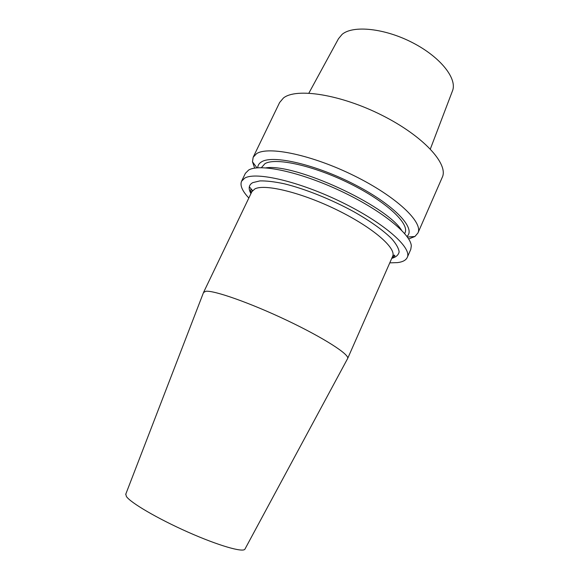 <?xml version="1.0" encoding="UTF-8"?>
<svg xmlns="http://www.w3.org/2000/svg" width="579" height="579" viewBox="0 0 579 579"><rect width="100%" height="100%" fill="white"/><g stroke="black" fill="none" stroke-linecap="round" stroke-linejoin="round"><path stroke-width="0.87" d="M248.832 198.018C242.254 190.998 239.836 185.403 241.566 181.241L244.729 178.137C255.78 171.348 299.589 181.466 342.117 202.411C384.717 223.277 412.248 247.964 407.247 257.445C405.93 260.261 402.666 261.983 397.44 262.62L389.783 262.852M407.247 257.445L410.772 249.39L411.3 245.995C410.996 234.169 380.7 209.663 339.916 190.643C299.169 171.558 259.378 163.35 248.623 170.074L245.395 173.324L241.566 181.241M249.317 186.764L252.545 190.629M203.518 292.525L205.791 291.288C213.861 290.151 250.2 302.889 286.96 320.375C323.755 337.839 349.781 354.652 347.653 358.502L347.516 358.756M125.795 494.119L126.381 496.449C130.355 502.644 157.647 518.675 187.914 532.087C218.189 545.541 242.985 552.684 244.91 549.189L245.033 548.964M404.67 233.59L405.025 232.78C409.693 223.675 386.323 201.622 349.969 183.63C313.688 165.558 275.445 157.22 264.943 163.683L261.361 167.678M406.95 236.427C416.33 228.691 394.777 205.342 355.477 184.998C316.257 164.559 272.847 154.586 261.621 161.816C259.117 163.278 257.821 165.268 257.727 167.794M408.665 238.961L414.933 236.493L417.922 233.019C423.408 222.401 396.564 196.672 354.297 175.806C312.095 154.861 268.091 145.785 256.526 153.703L253.168 157.242L252.473 161.773L254.688 168.134M308.882 93.118L338.469 38.75L342.109 34.364C353.067 24.998 384.803 28.205 412.827 42.824C440.93 57.335 457.692 79.106 452.38 91.142L430.349 148.991M253.168 157.242L279.614 102.534L283.413 98.025C296.108 87.581 340.539 94.326 381.995 115.279C423.531 136.123 448.819 164.19 442.255 177.34L417.922 233.019M401.594 230.276C386.121 205.161 295.022 163.256 265.884 167.852M392.019 257.771L394.835 255.954C394.762 254.738 394.024 254.883 392.627 256.388C396.767 248.449 373.368 227.815 337.651 210.257C301.992 192.648 264.791 183.594 254.876 188.906L251.887 191.656C252.22 189.623 251.851 188.971 250.779 189.695C250.374 189.774 250.526 190.882 251.235 193.017M250.946 193.61C248.102 188.515 248.724 184.853 252.806 182.609L259.87 180.916C266.369 180.757 274.504 181.712 284.275 183.782C304.901 188.819 331.137 199.314 353.791 211.697C370.314 221.069 383.522 230.558 391.701 238.751C396.202 243.918 398.685 248.304 399.141 251.916C398.468 255.006 396.007 257.163 391.751 258.372M203.598 292.308L251.887 191.656M125.701 494.365L203.62 292.257M256.967 167.852L252.473 161.773M407.392 237.043L414.933 236.493M244.91 549.189L347.653 358.502M347.632 358.553L392.627 256.388"/></g></svg>
